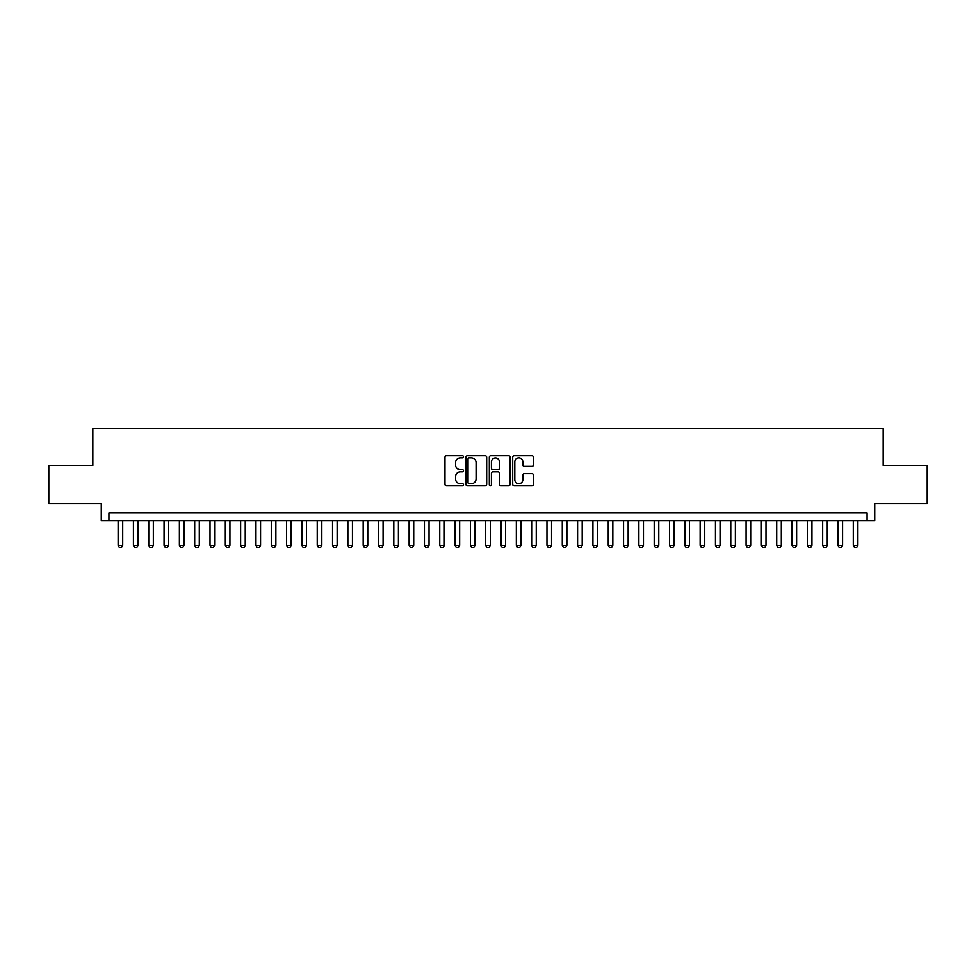 <?xml version="1.0" encoding="UTF-8"?>
<svg xmlns="http://www.w3.org/2000/svg" width="976" height="976" viewBox="0 0 976 976"><rect width="100%" height="100%" fill="white"/><g stroke="black" fill="none" stroke-linecap="round" stroke-linejoin="round"><path stroke-width="1.46" d="M463.49 456.792A1.049 1.049 0 0 0 462.441 455.731L446.471 455.731A1.501 1.501 0 0 0 444.971 457.244L444.971 484.303A1.501 1.501 0 0 0 446.471 485.804L462.441 485.804A1.049 1.049 0 0 0 463.49 484.755A1.049 1.049 0 0 0 462.441 483.693L460.379 483.693A4.807 4.807 0 0 1 455.56 478.887L455.56 476.63A4.807 4.807 0 0 1 460.379 471.823L462.441 471.823A1.049 1.049 0 0 0 463.49 470.774A1.049 1.049 0 0 0 462.441 469.712L460.379 469.712A4.807 4.807 0 0 1 455.56 464.905L455.56 462.648A4.807 4.807 0 0 1 460.379 457.842L462.441 457.842A1.049 1.049 0 0 0 463.49 456.792M531.932 466.333A1.501 1.501 0 0 0 533.445 464.832L533.445 457.244A1.501 1.501 0 0 0 531.932 455.731L514.193 455.731A1.501 1.501 0 0 0 512.693 457.244L512.693 484.303A1.501 1.501 0 0 0 514.193 485.804L531.932 485.804A1.501 1.501 0 0 0 533.445 484.303L533.445 475.129A1.501 1.501 0 0 0 531.932 473.628L524.344 473.628A1.501 1.501 0 0 0 522.843 475.129L522.843 479.68A4.026 4.026 0 0 1 518.817 483.693A4.026 4.026 0 0 1 514.803 479.68L514.803 461.855A4.026 4.026 0 0 1 518.817 457.842A4.026 4.026 0 0 1 522.843 461.855L522.843 464.832A1.501 1.501 0 0 0 524.344 466.333L531.932 466.333M867.078 520.55L874.74 520.55L874.74 503.701L927.2 503.701L927.2 465.406L883.17 465.406L883.17 428.647L92.83 428.647L92.83 465.406L48.8 465.406L48.8 503.701L101.26 503.701L101.26 520.55L867.078 520.55L867.078 512.888L108.922 512.888L108.922 520.55M486.682 457.244A1.501 1.501 0 0 0 485.182 455.731L467.443 455.731A1.501 1.501 0 0 0 465.942 457.244L465.942 484.303A1.501 1.501 0 0 0 467.443 485.804L485.182 485.804A1.501 1.501 0 0 0 486.682 484.303L486.682 457.244M490.818 455.731L508.557 455.731A1.501 1.501 0 0 1 510.058 457.244L510.058 484.303A1.501 1.501 0 0 1 508.557 485.804L500.969 485.804A1.501 1.501 0 0 1 499.468 484.303L499.468 473.323A1.501 1.501 0 0 0 497.955 471.823L492.929 471.823A1.501 1.501 0 0 0 491.416 473.323L491.416 484.755A1.049 1.049 0 0 1 490.367 485.804A1.049 1.049 0 0 1 489.318 484.755L489.318 457.244A1.501 1.501 0 0 1 490.818 455.731M469.09 457.842A1.049 1.049 0 0 0 468.041 458.891L468.041 482.644A1.049 1.049 0 0 0 469.09 483.693L471.274 483.693A4.807 4.807 0 0 0 476.081 478.887L476.081 462.648A4.807 4.807 0 0 0 471.274 457.842L469.09 457.842M499.468 461.941A4.026 4.026 0 0 0 495.442 457.915A4.026 4.026 0 0 0 491.416 461.941L491.416 468.212A1.501 1.501 0 0 0 492.929 469.712L497.955 469.712A1.501 1.501 0 0 0 499.468 468.212L499.468 461.941M118.108 520.55L118.108 545.364L122.708 545.364L122.708 520.55M122.708 545.364L121.549 547.353L119.255 547.353L118.108 545.364M133.419 520.55L133.419 545.364L138.019 545.364L138.019 520.55M138.019 545.364L136.872 547.353L134.578 547.353L133.419 545.364M148.742 520.55L148.742 545.364L153.33 545.364L153.33 520.55M153.33 545.364L152.183 547.353L149.889 547.353L148.742 545.364M164.053 520.55L164.053 545.364L168.653 545.364L168.653 520.55M168.653 545.364L167.506 547.353L165.2 547.353L164.053 545.364M179.377 520.55L179.377 545.364L183.964 545.364L183.964 520.55M183.964 545.364L182.817 547.353L180.523 547.353L179.377 545.364M194.688 520.55L194.688 545.364L199.287 545.364L199.287 520.55M199.287 545.364L198.14 547.353L195.834 547.353L194.688 545.364M210.011 520.55L210.011 545.364L214.598 545.364L214.598 520.55M214.598 545.364L213.451 547.353L211.158 547.353L210.011 545.364M225.322 520.55L225.322 545.364L229.921 545.364L229.921 520.55M229.921 545.364L228.774 547.353L226.469 547.353L225.322 545.364M240.633 520.55L240.633 545.364L245.232 545.364L245.232 520.55M245.232 545.364L244.085 547.353L241.792 547.353L240.633 545.364M255.956 520.55L255.956 545.364L260.555 545.364L260.555 520.55M260.555 545.364L259.396 547.353L257.103 547.353L255.956 545.364M271.267 520.55L271.267 545.364L275.866 545.364L275.866 520.55M275.866 545.364L274.72 547.353L272.426 547.353L271.267 545.364M286.59 520.55L286.59 545.364L291.177 545.364L291.177 520.55M291.177 545.364L290.031 547.353L287.737 547.353L286.59 545.364M301.901 520.55L301.901 545.364L306.501 545.364L306.501 520.55M306.501 545.364L305.354 547.353L303.048 547.353L301.901 545.364M317.224 520.55L317.224 545.364L321.812 545.364L321.812 520.55M321.812 545.364L320.665 547.353L318.371 547.353L317.224 545.364M332.535 520.55L332.535 545.364L337.135 545.364L337.135 520.55M337.135 545.364L335.988 547.353L333.682 547.353L332.535 545.364M347.859 520.55L347.859 545.364L352.446 545.364L352.446 520.55M352.446 545.364L351.299 547.353L349.005 547.353L347.859 545.364M363.17 520.55L363.17 545.364L367.769 545.364L367.769 520.55M367.769 545.364L366.622 547.353L364.316 547.353L363.17 545.364M378.493 520.55L378.493 545.364L383.08 545.364L383.08 520.55M383.08 545.364L381.933 547.353L379.64 547.353L378.493 545.364M393.804 520.55L393.804 545.364L398.403 545.364L398.403 520.55M398.403 545.364L397.244 547.353L394.951 547.353L393.804 545.364M409.115 520.55L409.115 545.364L413.714 545.364L413.714 520.55M413.714 545.364L412.567 547.353L410.274 547.353L409.115 545.364M424.438 520.55L424.438 545.364L429.037 545.364L429.037 520.55M429.037 545.364L427.878 547.353L425.585 547.353L424.438 545.364M439.749 520.55L439.749 545.364L444.348 545.364L444.348 520.55M444.348 545.364L443.202 547.353L440.896 547.353L439.749 545.364M455.072 520.55L455.072 545.364L459.659 545.364L459.659 520.55M459.659 545.364L458.513 547.353L456.219 547.353L455.072 545.364M470.383 520.55L470.383 545.364L474.983 545.364L474.983 520.55M474.983 545.364L473.836 547.353L471.53 547.353L470.383 545.364M485.706 520.55L485.706 545.364L490.294 545.364L490.294 520.55M490.294 545.364L489.147 547.353L486.853 547.353L485.706 545.364M501.017 520.55L501.017 545.364L505.617 545.364L505.617 520.55M505.617 545.364L504.47 547.353L502.164 547.353L501.017 545.364M516.341 520.55L516.341 545.364L520.928 545.364L520.928 520.55M520.928 545.364L519.781 547.353L517.487 547.353L516.341 545.364M531.652 520.55L531.652 545.364L536.251 545.364L536.251 520.55M536.251 545.364L535.104 547.353L532.798 547.353L531.652 545.364M546.963 520.55L546.963 545.364L551.562 545.364L551.562 520.55M551.562 545.364L550.415 547.353L548.122 547.353L546.963 545.364M562.286 520.55L562.286 545.364L566.885 545.364L566.885 520.55M566.885 545.364L565.726 547.353L563.433 547.353L562.286 545.364M577.597 520.55L577.597 545.364L582.196 545.364L582.196 520.55M582.196 545.364L581.049 547.353L578.756 547.353L577.597 545.364M592.92 520.55L592.92 545.364L597.507 545.364L597.507 520.55M597.507 545.364L596.36 547.353L594.067 547.353L592.92 545.364M608.231 520.55L608.231 545.364L612.83 545.364L612.83 520.55M612.83 545.364L611.684 547.353L609.378 547.353L608.231 545.364M623.554 520.55L623.554 545.364L628.141 545.364L628.141 520.55M628.141 545.364L626.995 547.353L624.701 547.353L623.554 545.364M638.865 520.55L638.865 545.364L643.465 545.364L643.465 520.55M643.465 545.364L642.318 547.353L640.012 547.353L638.865 545.364M654.188 520.55L654.188 545.364L658.776 545.364L658.776 520.55M658.776 545.364L657.629 547.353L655.335 547.353L654.188 545.364M669.499 520.55L669.499 545.364L674.099 545.364L674.099 520.55M674.099 545.364L672.952 547.353L670.646 547.353L669.499 545.364M684.823 520.55L684.823 545.364L689.41 545.364L689.41 520.55M689.41 545.364L688.263 547.353L685.969 547.353L684.823 545.364M700.134 520.55L700.134 545.364L704.733 545.364L704.733 520.55M704.733 545.364L703.574 547.353L701.28 547.353L700.134 545.364M715.445 520.55L715.445 545.364L720.044 545.364L720.044 520.55M720.044 545.364L718.897 547.353L716.604 547.353L715.445 545.364M730.768 520.55L730.768 545.364L735.367 545.364L735.367 520.55M735.367 545.364L734.208 547.353L731.915 547.353L730.768 545.364M746.079 520.55L746.079 545.364L750.678 545.364L750.678 520.55M750.678 545.364L749.531 547.353L747.226 547.353L746.079 545.364M761.402 520.55L761.402 545.364L765.989 545.364L765.989 520.55M765.989 545.364L764.842 547.353L762.549 547.353L761.402 545.364M776.713 520.55L776.713 545.364L781.312 545.364L781.312 520.55M781.312 545.364L780.166 547.353L777.86 547.353L776.713 545.364M792.036 520.55L792.036 545.364L796.623 545.364L796.623 520.55M796.623 545.364L795.477 547.353L793.183 547.353L792.036 545.364M807.347 520.55L807.347 545.364L811.947 545.364L811.947 520.55M811.947 545.364L810.8 547.353L808.494 547.353L807.347 545.364M822.67 520.55L822.67 545.364L827.258 545.364L827.258 520.55M827.258 545.364L826.111 547.353L823.817 547.353L822.67 545.364M837.981 520.55L837.981 545.364L842.581 545.364L842.581 520.55M842.581 545.364L841.422 547.353L839.128 547.353L837.981 545.364M853.292 520.55L853.292 545.364L857.892 545.364L857.892 520.55M857.892 545.364L856.745 547.353L854.451 547.353L853.292 545.364"/></g></svg>
